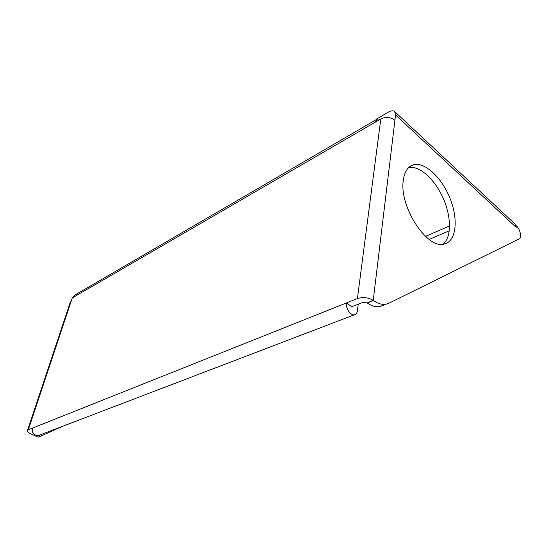 <?xml version="1.0" encoding="UTF-8"?>
<svg xmlns="http://www.w3.org/2000/svg" width="548" height="548" viewBox="0 0 548 548"><rect width="100%" height="100%" fill="white"/><g stroke="black" fill="none" stroke-linecap="round" stroke-linejoin="round"><path stroke-width="0.82" d="M403.239 180.792C399.286 207.178 427.502 249.778 444.27 244.031C456.142 241.483 458.58 220.063 450.312 199.088C442.229 178.066 425.043 161.564 413.466 164.804C407.767 166.53 404.362 171.86 403.239 180.792M382.545 305.661L379.771 306.585C375.894 307.264 371.736 306.065 367.297 302.989L373.537 300.557C377.983 303.667 382.134 304.88 386.004 304.209L388.772 303.297L519.319 238.839C521.997 237.825 520.1 229.119 516.552 226.029L516.195 225.701L516.161 227.379L395.553 114.929L394.916 120.327C390.601 117.06 385.895 116.608 380.805 118.971L375.325 122.149L377.497 118.895L380.333 119.245M443.085 244.23C451.689 237.27 451.442 216.618 443.092 198.006C434.831 179.36 419.617 165.441 408.753 167.496M62.349 426.392L40.627 436.222L38.798 435.393M40.627 436.222L38.086 437.188L31.037 433.982C28.654 432.858 27.441 431.783 27.4 430.742L28.325 429.755L71.206 301.078L70.226 302.386L27.537 430.324M32.695 432.44L32.524 432.077M373.229 300.345L367.208 302.934L362.714 302.434L351.748 306.729L346.452 302.955L357.406 298.591C362.92 296.858 368.194 297.448 373.229 300.345L394.916 120.327M39.456 435.139L38.483 435.516C33.914 435.502 31.88 433.036 32.394 428.132L28.325 429.755M71.206 301.078L72.261 297.92L74.816 295.091L376.545 119.45M351.905 307.133L351.748 306.729M358.262 304.174L357.412 310.764C357.07 313.059 356.07 314.394 354.426 314.785C350.61 315.799 345.514 308.271 346.452 302.955L32.394 428.132M352.172 307.031L352.234 306.538M425.488 236.4L449.586 225.934M429.153 239.428L449.298 230.776M390.018 117.82L389.717 117.019L387.963 117.491M395.553 114.929L394.663 111.559C393.245 110.395 391.121 110.607 388.292 112.189L376.428 119.101L376.366 119.553M394.663 111.559L514.86 223.933L515.969 225.79L516.161 227.379M387.258 117.45L387.669 117.217M375.325 122.149L72.261 297.92M357.406 298.591L380.805 118.971M38.483 435.516L354.426 314.785M409.5 166.839L413.466 164.804M386.004 304.209L379.771 306.585"/></g></svg>

